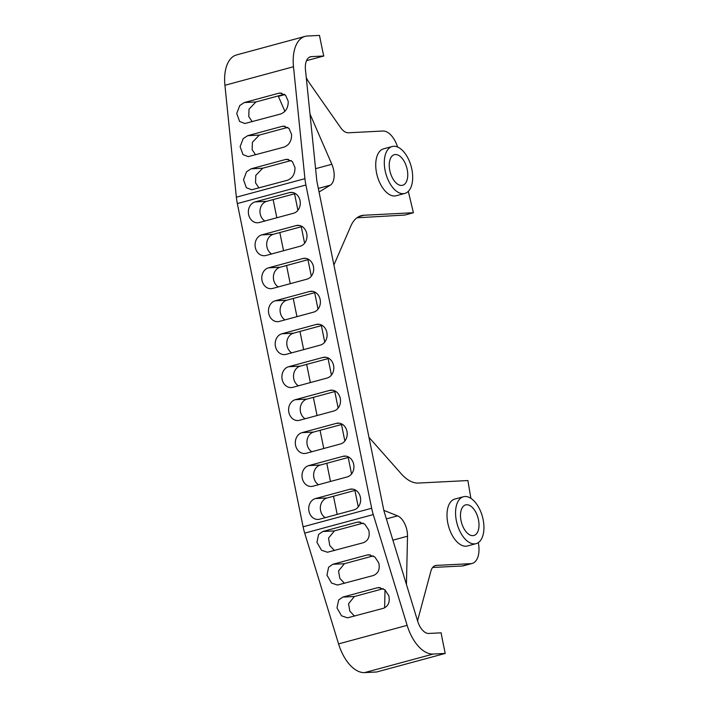 <?xml version="1.0" encoding="UTF-8"?>
<svg xmlns="http://www.w3.org/2000/svg" width="708" height="708" viewBox="0 0 708 708"><rect width="100%" height="100%" fill="white"/><g stroke="black" fill="none" stroke-linecap="round" stroke-linejoin="round"><path stroke-width="1.06" d="M393.675 146.282A24.293 13.16 74.9 0 0 392.152 146.529A24.293 13.16 74.9 0 0 385.444 172.035A24.293 13.16 74.9 0 0 403.312 193.665A24.293 13.16 74.9 0 0 404.843 193.426A24.293 13.16 74.9 0 0 411.552 167.92A24.293 13.16 74.9 0 0 393.675 146.282M392.152 146.529L383.577 148.848A24.293 13.16 74.9 0 0 376.868 174.354A24.293 13.16 74.9 0 0 394.745 195.983A24.293 13.16 74.9 0 0 396.268 195.744L404.843 193.426M464.926 496.503A24.293 13.16 74.9 0 0 463.404 496.75A24.293 13.16 74.9 0 0 456.695 522.256A24.293 13.16 74.9 0 0 474.572 543.886A24.293 13.16 74.9 0 0 476.095 543.647A24.293 13.16 74.9 0 0 482.803 518.141A24.293 13.16 74.9 0 0 464.926 496.503M463.404 496.75L454.837 499.069A24.293 13.16 74.9 0 0 448.129 524.575A24.293 13.16 74.9 0 0 465.997 546.204A24.293 13.16 74.9 0 0 467.528 545.965L476.095 543.647M252.207 121.696L248.756 116.554L249.03 109.12L255.915 101.961L284.404 94.252M377.099 587.817L378.674 587.56L384.895 589.791L388.798 595.747C390.143 602.074 388.338 606.26 383.364 608.314L347.504 617.836L341.575 615.836L336.981 607.951L338.636 600.03L342.814 597.092L377.099 587.817L380.302 587.649M367.071 555.019L368.656 554.771L374.868 556.992L378.78 562.949C380.125 569.276 378.311 573.462 373.337 575.515L337.486 585.038L331.548 583.047L326.954 575.153L328.618 567.232L332.795 564.294L367.071 555.019L370.275 554.86M357.053 522.23L358.629 521.973L364.841 524.203L368.753 530.159C370.098 536.487 368.284 540.673 363.319 542.726L327.459 552.249L321.521 550.249L316.936 542.363L318.591 534.443L322.768 531.504L357.053 522.23L360.257 522.062M360.39 497.281A10.567 8.815 -92.9 0 0 351.283 489.051A10.567 8.815 -92.9 0 0 349.725 489.299L315.441 498.574A10.567 8.815 -92.9 0 0 308.812 510.264A10.567 8.815 -92.9 0 0 318.069 519.424A10.567 8.815 -92.9 0 0 319.635 519.176L353.911 509.902A10.567 8.815 -92.9 0 0 360.39 497.281M353.681 464.315A10.567 8.815 -92.9 0 0 344.575 456.085A10.567 8.815 -92.9 0 0 343.017 456.333L308.732 465.607A10.567 8.815 -92.9 0 0 302.104 477.298A10.567 8.815 -92.9 0 0 311.37 486.458A10.567 8.815 -92.9 0 0 312.927 486.21L347.203 476.935A10.567 8.815 -92.9 0 0 353.681 464.315M346.973 431.358A10.567 8.815 -92.9 0 0 337.866 423.127A10.567 8.815 -92.9 0 0 336.309 423.375L302.024 432.65A10.567 8.815 -92.9 0 0 295.404 444.341A10.567 8.815 -92.9 0 0 304.661 453.501A10.567 8.815 -92.9 0 0 306.219 453.253L340.504 443.969A10.567 8.815 -92.9 0 0 346.973 431.358M340.265 398.392A10.567 8.815 -92.9 0 0 331.167 390.161A10.567 8.815 -92.9 0 0 329.601 390.409L295.325 399.684A10.567 8.815 -92.9 0 0 288.696 411.375A10.567 8.815 -92.9 0 0 297.953 420.534A10.567 8.815 -92.9 0 0 299.511 420.286L333.795 411.012A10.567 8.815 -92.9 0 0 340.265 398.392M278.58 93.279L280.12 93.031L285.616 95.288L288.209 101.315C288.306 107.705 285.802 111.926 280.695 113.988L244.871 123.511L239.614 121.475L236.729 113.501L239.782 105.51L244.295 102.554L278.58 93.279L281.651 93.12M281.97 126.405L283.51 126.157L288.997 128.422L291.599 134.44C291.687 140.83 289.183 145.06 284.085 147.114L248.26 156.636L243.003 154.609L240.118 146.636L243.171 138.635L247.685 135.688L281.97 126.405L285.041 126.254M285.359 159.539L286.899 159.291L292.386 161.557L294.988 167.575C295.077 173.964 292.572 178.186 287.475 180.248L251.65 189.771L246.384 187.735L243.508 179.761L246.561 171.77L251.075 168.814L285.359 159.539L288.43 159.38M300.033 200.621A10.567 8.815 -92.9 0 0 290.926 192.39A10.567 8.815 -92.9 0 0 289.368 192.638L255.084 201.913A10.567 8.815 -92.9 0 0 248.455 213.604A10.567 8.815 -92.9 0 0 257.712 222.763A10.567 8.815 -92.9 0 0 259.278 222.516L293.555 213.241A10.567 8.815 -92.9 0 0 300.033 200.621M306.741 233.578A10.567 8.815 -92.9 0 0 297.634 225.348A10.567 8.815 -92.9 0 0 296.068 225.604L261.792 234.879A10.567 8.815 -92.9 0 0 255.163 246.561A10.567 8.815 -92.9 0 0 264.42 255.73A10.567 8.815 -92.9 0 0 265.978 255.482L300.263 246.198A10.567 8.815 -92.9 0 0 306.741 233.578M313.44 266.544A10.567 8.815 -92.9 0 0 304.343 258.314A10.567 8.815 -92.9 0 0 302.776 258.562L268.5 267.836A10.567 8.815 -92.9 0 0 261.871 279.527A10.567 8.815 -92.9 0 0 271.129 288.687A10.567 8.815 -92.9 0 0 272.686 288.439L306.971 279.164A10.567 8.815 -92.9 0 0 313.44 266.544M320.149 299.502A10.567 8.815 -92.9 0 0 311.042 291.271A10.567 8.815 -92.9 0 0 309.484 291.528L275.2 300.803A10.567 8.815 -92.9 0 0 268.571 312.494A10.567 8.815 -92.9 0 0 277.837 321.653A10.567 8.815 -92.9 0 0 279.394 321.405L313.679 312.122A10.567 8.815 -92.9 0 0 320.149 299.502M333.565 365.425A10.567 8.815 -92.9 0 0 324.459 357.204A10.567 8.815 -92.9 0 0 322.901 357.452L288.616 366.726A10.567 8.815 -92.9 0 0 281.988 378.417A10.567 8.815 -92.9 0 0 291.245 387.577A10.567 8.815 -92.9 0 0 292.811 387.329L327.087 378.045A10.567 8.815 -92.9 0 0 333.565 365.425M326.857 332.468A10.567 8.815 -92.9 0 0 317.75 324.237A10.567 8.815 -92.9 0 0 316.193 324.485L281.908 333.76A10.567 8.815 -92.9 0 0 275.279 345.451A10.567 8.815 -92.9 0 0 284.536 354.611A10.567 8.815 -92.9 0 0 286.103 354.363L320.379 345.088A10.567 8.815 -92.9 0 0 326.857 332.468M401.64 185.425A15.841 8.585 74.9 0 0 402.631 185.275A15.841 8.585 74.9 0 0 407.012 168.637A15.841 8.585 74.9 0 0 395.347 154.53A15.841 8.585 74.9 0 0 394.356 154.68A15.841 8.585 74.9 0 0 389.984 171.318A15.841 8.585 74.9 0 0 401.64 185.425M472.891 535.646A15.841 8.585 74.9 0 0 473.891 535.496A15.841 8.585 74.9 0 0 478.263 518.858A15.841 8.585 74.9 0 0 466.607 504.751A15.841 8.585 74.9 0 0 465.607 504.901A15.841 8.585 74.9 0 0 461.235 521.539A15.841 8.585 74.9 0 0 472.891 535.646M417.649 621.182A42.25 22.886 -105.1 0 1 418.534 617.093L430.889 571.179A15.841 8.585 -105.1 0 1 435.429 565.559A15.841 8.585 -105.1 0 1 436.42 565.4L470.847 563.656A21.125 11.443 74.9 0 0 472.174 563.444A21.125 11.443 74.9 0 0 478.511 543.753L478.316 542.62M470.882 498.344L467.891 480.546L418.463 483.06A42.25 22.886 -105.1 0 1 401.241 473.802L368.974 437.349M333.902 264.996L350.832 226.038A42.25 22.886 -105.1 0 1 361.328 215.657A42.25 22.886 -105.1 0 1 363.983 215.241L413.41 212.736L408.304 191.372M397.595 147.034A21.125 11.443 74.9 0 0 382.824 131.024L348.407 132.777A15.841 8.585 -105.1 0 1 340.654 127.67L310.06 83.942A42.25 22.886 -105.1 0 1 306.281 77.747M309.989 113.979L331.831 164.274A15.841 8.585 -105.1 0 1 330.282 185.204L319.051 192.001M295.378 193.567L294.555 193.788L297.909 210.285M302.086 226.525L301.263 226.746L304.617 243.251M308.785 259.491L307.962 259.712L311.325 276.209M315.494 292.448L314.671 292.669L318.025 309.175M322.202 325.414L321.379 325.636L324.733 342.132M328.91 358.372L328.087 358.602L331.441 375.098M335.619 391.338L334.787 391.559L338.15 408.056M342.318 424.296L341.495 424.526L344.849 441.022M349.026 457.262L348.203 457.483L351.557 473.979M355.735 490.219L354.912 490.449L358.266 506.946M383.833 510.344L397.56 515.866A15.841 8.585 -105.1 0 1 407.507 536.213L406.436 584.481M472.174 563.444L463.598 565.763A21.125 11.443 -105.1 0 1 462.271 565.975L432.65 567.48M356.982 217.79L404.834 215.055L413.41 212.736M373.266 555.895L344.407 563.71L338.548 570.896L339.787 578.303L344.486 583.321M363.239 523.106L334.38 530.911L328.521 538.098L329.76 545.514L334.459 550.532M445.208 653.44L442.004 637.678A42.25 22.886 -105.1 0 1 441.173 632.828L428.809 633.456A15.841 8.585 -105.1 0 1 417.649 621.155L384.338 512.194A15.841 8.585 -105.1 0 1 383.647 509.477L317.14 182.602A15.841 8.585 -105.1 0 1 316.724 179.876L305.467 69.791A15.841 8.585 -105.1 0 1 310.458 56.782A15.841 8.585 -105.1 0 1 311.449 56.622L323.821 55.994A42.25 22.886 -105.1 0 1 322.671 51.153L319.467 35.4L307.449 36.011A36.966 20.028 74.9 0 0 305.121 36.373A36.966 20.028 74.9 0 0 293.484 66.738L304.927 178.664A36.966 20.028 74.9 0 0 305.9 185.009L371.665 508.247A36.966 20.028 74.9 0 0 373.266 514.566L407.135 625.35A36.966 20.028 74.9 0 0 433.19 654.05L445.208 653.44L376.647 671.989L364.62 672.6A36.966 20.028 -105.1 0 1 338.566 643.899L407.135 625.35M383.294 588.693L354.434 596.499L348.566 603.685L349.805 611.101L354.504 616.119M294.555 193.788L266.704 201.329A10.567 8.815 -92.9 0 0 260.022 210.276A10.567 8.815 -92.9 0 0 264.881 221.002M301.263 226.746L273.403 234.286A10.567 8.815 -92.9 0 0 266.73 243.233A10.567 8.815 -92.9 0 0 271.589 253.96M307.962 259.712L280.111 267.252A10.567 8.815 -92.9 0 0 273.438 276.2A10.567 8.815 -92.9 0 0 278.288 286.926M314.671 292.669L286.82 300.21A10.567 8.815 -92.9 0 0 280.147 309.157A10.567 8.815 -92.9 0 0 284.997 319.883M321.379 325.636L293.528 333.176A10.567 8.815 -92.9 0 0 286.846 342.123A10.567 8.815 -92.9 0 0 291.705 352.849M328.087 358.602L300.227 366.133A10.567 8.815 -92.9 0 0 293.555 375.081A10.567 8.815 -92.9 0 0 298.413 385.807M334.787 391.559L306.936 399.1A10.567 8.815 -92.9 0 0 300.263 408.047A10.567 8.815 -92.9 0 0 305.113 418.773M341.495 424.526L313.644 432.057A10.567 8.815 -92.9 0 0 306.971 441.004A10.567 8.815 -92.9 0 0 311.821 451.731M348.203 457.483L320.352 465.023A10.567 8.815 -92.9 0 0 313.671 473.971A10.567 8.815 -92.9 0 0 318.529 484.697M354.912 490.449L327.052 497.981A10.567 8.815 -92.9 0 0 320.379 506.928A10.567 8.815 -92.9 0 0 325.238 517.654M287.793 127.387L259.305 135.095L252.42 142.246L252.145 149.689L255.597 154.822M291.183 160.512L262.686 168.23L255.809 175.38L255.535 182.814L258.986 187.956M306.52 60.676L323.821 55.994M293.484 66.738L224.923 85.296L236.366 197.213L304.927 178.664M305.9 185.009L237.339 203.568L303.095 526.796L371.665 508.247M373.266 514.566L304.706 533.124L338.566 643.899M304.706 533.124A36.966 20.028 -105.1 0 1 303.095 526.796M237.339 203.568A36.966 20.028 -105.1 0 1 236.366 197.213M224.923 85.296A36.966 20.028 -105.1 0 1 236.561 54.932L305.121 36.373M299.953 331.433L303.652 349.61M306.661 364.399L310.361 382.577M293.245 298.475L296.944 316.653M286.536 265.509L290.236 283.687M279.837 232.551L283.536 250.729M273.129 199.585L276.828 217.763M313.361 397.356L317.06 415.543M320.069 430.322L323.768 448.5M326.777 463.28L330.477 481.467M333.486 496.246L337.185 514.424M385.019 589.888L384.621 607.845M278.2 95.934A15.841 8.585 -105.1 0 1 278.386 96.35L284.908 111.368M352.858 489.14L349.725 489.299M346.15 456.173L343.017 456.333M339.451 423.216L336.309 423.375M332.742 390.25L329.601 390.409M292.501 192.479L289.368 192.638M299.21 225.445L296.068 225.604M305.918 258.402L302.776 258.562M312.626 291.369L309.484 291.528M326.034 357.292L322.901 357.452M319.326 324.326L316.193 324.485M462.271 565.975L470.847 563.656M311.449 56.622L309.52 57.144M433.19 654.05L364.62 672.6M293.528 333.176L281.908 333.76M300.227 366.133L288.616 366.726M286.82 300.21L275.2 300.803M280.111 267.252L268.5 267.836M273.403 234.286L261.792 234.879M266.704 201.329L255.084 201.913M262.686 168.23L251.075 168.814M259.305 135.095L247.685 135.688M255.915 101.961L244.295 102.554M306.936 399.1L295.325 399.684M313.644 432.057L302.024 432.65M320.352 465.023L308.732 465.607M327.052 497.981L315.441 498.574M334.38 530.911L322.768 531.504M344.407 563.71L332.795 564.294M354.434 596.499L342.814 597.092M407.507 536.213L392.887 540.169M386.382 518.893L397.56 515.866M330.282 185.204L318.326 188.434M315.582 168.672L331.831 164.274M278.386 96.35L284.864 94.598M363.983 215.241L358.823 216.639M436.42 565.4L434.491 565.922"/></g></svg>
